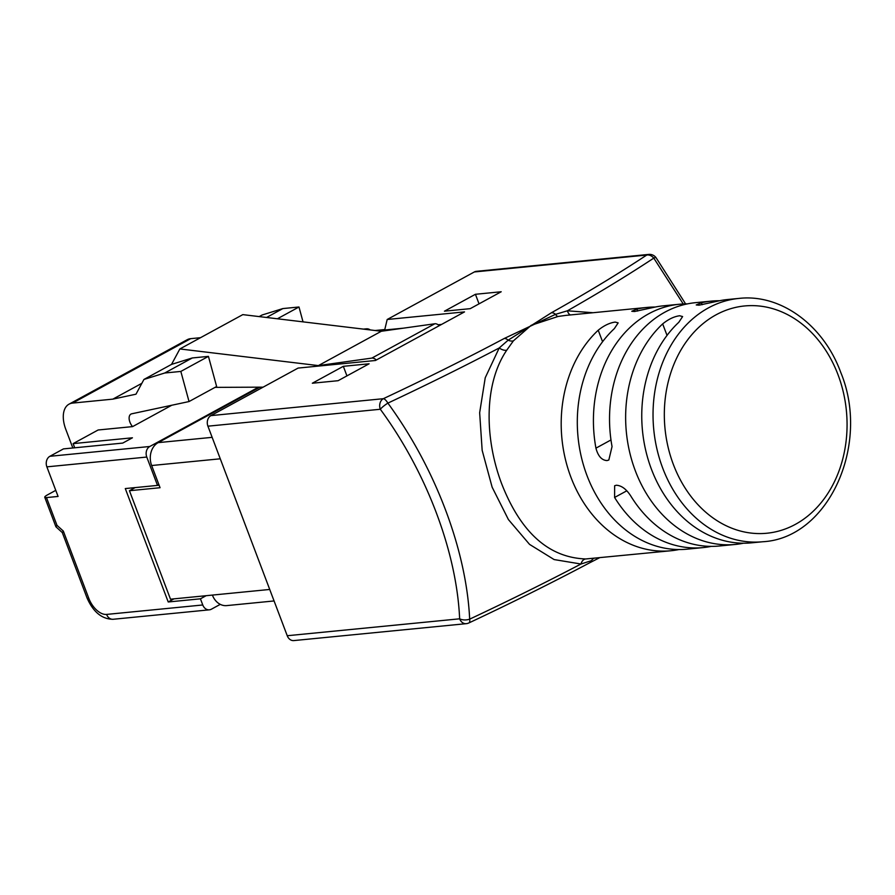 <?xml version="1.0" encoding="UTF-8"?>
<svg xmlns="http://www.w3.org/2000/svg" width="895" height="895" viewBox="0 0 895 895"><rect width="100%" height="100%" fill="white"/><g stroke="black" fill="none" stroke-linecap="round" stroke-linejoin="round"><path stroke-width="1.34" d="M566.266 315.353L647.074 307.421A122.246 97.566 -95.6 0 0 636.96 309.088L631.78 311.27L634.555 311.516L653.07 307.511A122.246 97.566 -95.6 0 1 663.195 305.844L679.305 304.255A122.246 97.566 -95.6 0 0 595.936 448.16C598.061 456.159 601.764 460.298 607.034 460.578L608.824 460.019L612.046 446.571A122.246 97.566 -95.6 0 1 695.415 302.678L711.525 301.1A122.246 97.566 -95.6 0 1 719.625 300.731M679.305 304.255A122.246 97.566 -95.6 0 1 687.405 303.886M565.976 315.376L558.178 316.438L531.238 325.277L513.383 340.872L506.738 350.214C483.826 383.765 484.452 438.427 501.726 483.926C520.856 532.626 548.87 557.641 585.755 558.961L670.948 550.749A122.246 97.566 -95.6 0 1 570.887 477.147A122.246 97.566 -95.6 0 1 598.218 330.221C603.957 325.556 609.607 322.849 615.178 322.077L618.165 322.882L614.339 328.633A122.246 97.566 -95.6 0 0 586.997 475.569A122.246 97.566 -95.6 0 0 687.058 549.172L703.179 547.583A122.246 97.566 -95.6 0 1 614.596 497.463L614.63 485.75L616.364 485.235C621.544 485.56 626.321 489.106 630.706 495.886A122.246 97.566 -95.6 0 0 719.289 546.006L735.399 544.428A122.246 97.566 -95.6 0 1 635.338 470.826A122.246 97.566 -95.6 0 1 662.669 323.889C668.408 319.235 674.058 316.517 679.629 315.756L682.616 316.561L678.79 322.312A122.246 97.566 -95.6 0 0 651.448 469.248A122.246 97.566 -95.6 0 0 751.509 542.84L762.797 541.743A122.246 97.566 -95.6 0 1 662.725 468.141A122.246 97.566 -95.6 0 1 738.923 298.415C780.529 293.605 823.49 325.042 840.718 372.331C870.824 444.748 828.412 538.275 762.797 541.743M711.525 301.1A122.246 97.566 -95.6 0 0 701.411 302.767L696.232 304.949L699.006 305.195L717.521 301.19A122.246 97.566 -95.6 0 1 727.646 299.512L738.923 298.415M647.074 307.421A122.246 97.566 -95.6 0 1 655.174 307.052M376.325 360.003A8.055 4.598 -118.6 0 0 371.984 358.078A8.055 4.598 -118.6 0 0 371.861 358.089L318.385 365.596L179.861 348.949L171.538 364.388L192.313 357.955L208.434 356.378L216.635 386.506L189.035 401.553L180.835 371.425L164.714 373.014L143.938 379.446L135.984 394.192L112.848 399.136L72.562 403.097A26.872 15.338 -118.6 0 0 69.038 404.16A26.872 15.338 -118.6 0 0 65.782 429.331L72.842 447.981M439.277 325.668A8.055 4.598 -118.6 0 0 434.936 323.744A8.055 4.598 -118.6 0 0 434.813 323.766L381.326 331.262L242.813 314.626L179.861 348.949M370.25 329.931A8.055 6.433 84.4 0 0 366.413 328.823A8.055 6.433 84.4 0 0 364.757 329.27M258.554 387.177L149.789 446.493A8.055 6.433 84.4 0 0 146.78 457.054L46.876 466.854L58.074 496.445L46.473 497.575A8.055 1.555 159.3 0 1 44.75 497.262A8.055 1.555 159.3 0 1 47.457 494.89L55.77 490.348M158.896 484.654L157.509 485.403L146.78 457.054M259.886 387.166L158.18 442.633A17.464 13.94 84.4 0 0 151.658 465.523L160.06 487.719L129.439 490.717L135.156 487.596M171.75 405.245L132.583 426.613L98.126 429.992L73.133 443.618L132.426 437.8L122.749 443.081L63.444 448.898L49.896 456.293A8.055 6.433 84.4 0 0 46.876 466.854M74.71 447.791L73.133 443.618M215.046 387.367L263.108 387.155M62.326 532.626L63.344 531.104L88.773 598.263A18.806 10.729 -118.6 0 0 106.583 614.418L202.773 604.975L200.435 598.811L168.215 601.977L125.289 488.569L157.509 485.403M202.773 604.975A8.055 6.433 84.4 0 0 209.374 609.831L113.173 619.273C101.996 619.217 93.281 612.113 87.039 597.949L62.292 532.57L55.926 526.797L56.978 525.331L63.344 531.104M209.374 609.831A8.055 6.433 84.4 0 0 211.377 609.204L220.271 604.36M206.152 595.701L200.435 598.811M173.932 598.856L168.215 601.977M132.046 487.909L132.482 489.062M132.583 426.613A8.603 4.911 61.4 0 1 130.95 414.094A8.603 4.911 61.4 0 1 131.722 413.803L189.035 401.553M200.491 337.695L190.713 338.657A26.872 15.338 -118.6 0 0 187.189 339.72L69.038 404.16M303.025 321.853L298.986 306.996L282.865 308.574L262.09 315.006L259.192 316.584M318.385 365.596L381.326 331.262M143.938 379.446L171.538 364.388M112.848 399.136L141.835 383.328M266.553 317.479L282.865 308.574M277.383 318.777L298.986 306.996M180.835 371.425L208.434 356.378M164.714 373.014L192.313 357.955M129.439 490.717L170.498 599.191L212.395 595.085A17.464 13.94 84.4 0 0 226.692 605.602L274.071 600.948M159.109 485.213L157.598 485.358M479.038 303.841L475.424 294.287L444.435 311.192L470.211 308.663L501.2 291.759L475.424 294.287M346.947 375.889L343.322 366.323L312.333 383.228L338.109 380.699L369.109 363.795L343.322 366.323M683.254 303.976L653.786 258.107A8.055 5.997 -123.4 0 0 646.749 255.041L474.35 271.957L387.188 319.493L464.527 311.896L375.43 360.495L298.091 368.08L210.929 415.616L383.328 398.7A8.055 2.942 64.8 0 1 387.882 403.119C435.507 468.208 466.429 550.134 469.662 619.15A8.055 2.942 64.8 0 1 468.879 622.942C511.761 602.794 552.204 582.656 590.185 562.53L590.185 562.53A8.055 4.318 62.1 0 0 591.573 560.606L580.978 564.018L554.117 559.565L529.549 544.384L508.416 519.57L492.127 487.171L482.159 450.33L479.653 412.74L485.235 377.746L499.209 347.976L508.136 340.189L551.376 312.78A8.055 4.867 60.7 0 1 555.56 314.324L567.396 310.8L593.038 312.724M207.92 426.177L287.239 635.73L459.638 618.814C456.718 552.014 426.602 472.18 380.319 409.261L207.92 426.177A8.055 6.433 -95.6 0 1 210.929 415.616M506.738 350.214A8.055 4.464 -145.9 0 1 499.209 347.976A776.178 150.08 159.3 0 1 387.882 403.119A8.055 1.488 143.9 0 0 380.319 409.261A8.055 6.433 84.4 0 1 383.328 398.7A768.939 148.682 -20.7 0 0 504.288 338.455L555.56 314.324A8.055 3.256 -99.9 0 0 558.178 316.438M384.47 330.826L387.188 319.493M474.35 271.957A8.055 6.433 -95.6 0 1 476.364 271.33L648.763 254.415A8.055 6.433 84.4 0 0 646.749 255.041A768.939 148.682 -20.7 0 1 551.376 312.78M585.755 558.961A8.055 5.594 88.2 0 0 580.978 564.018A776.178 150.08 -20.7 0 1 469.662 619.15A8.055 4.274 177.2 0 1 459.638 618.814A8.055 6.433 -95.6 0 0 466.239 623.67L293.84 640.585A8.055 6.433 -95.6 0 1 287.239 635.73M441.571 324.426L438.136 324.762M403.455 328.163L384.179 330.054M743.421 543.22A122.246 97.566 -95.6 0 1 735.399 544.428M678.969 549.541A122.246 97.566 -95.6 0 1 670.948 550.749M711.189 546.375A122.246 97.566 -95.6 0 1 703.179 547.583M504.288 338.455A8.055 4.318 62.1 0 1 508.136 340.189A8.055 5.415 38 0 0 513.383 340.872M591.573 560.606A8.055 6.187 78.3 0 1 593.989 558.301M648.763 254.415A8.055 8.055 0 0 1 656.057 257.682A8.055 1.488 143.9 0 0 653.786 258.107A776.178 150.08 159.3 0 1 567.396 310.8A8.055 4.039 -92.4 0 0 570.518 314.928M838.011 374.703A114.191 91.133 84.4 0 0 716.034 314.827A114.191 91.133 84.4 0 0 673.376 464.494A114.191 91.133 84.4 0 0 795.353 524.38A114.191 91.133 84.4 0 0 838.011 374.703M371.861 358.089L434.813 323.766M49.896 456.293L149.789 446.493M46.473 497.575L56.978 525.331M113.173 619.273A8.055 6.433 -95.6 0 1 106.583 614.418M87.039 597.949A8.055 1.555 -20.7 0 0 88.773 598.263M72.562 403.097L190.713 338.657M269.731 589.458L212.395 595.085M384.358 330.523L379.301 331.027M212.149 437.342L158.18 442.633M220.271 458.799L151.658 465.523M667.032 335.401L662.669 323.889M595.936 448.16L610.983 439.948M602.581 341.722L598.218 330.221M701.411 302.767L702.15 304.725M636.96 309.088L637.699 311.046M626.802 490.807L614.596 497.463M366.413 328.823L363.448 329.114M55.926 526.797L44.75 497.262M384.302 329.606L375.05 330.512M599.538 557.753L590.185 562.53M466.239 623.67A8.055 8.055 0 0 0 468.879 622.942M656.057 257.682L685.604 303.897"/></g></svg>
